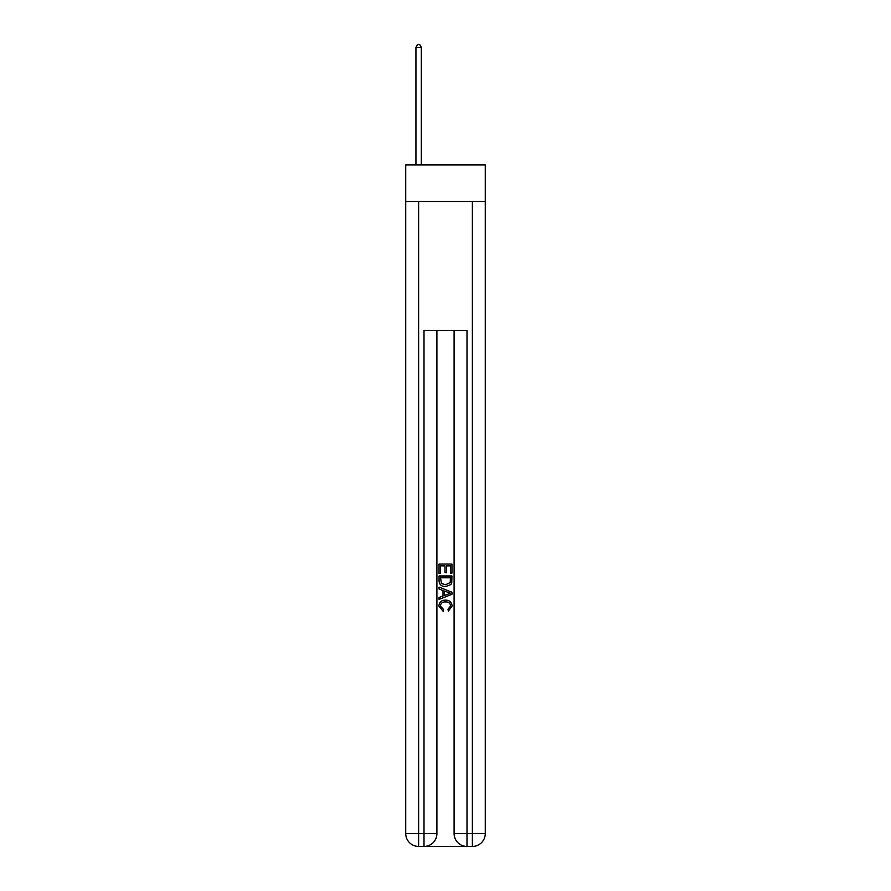 <?xml version="1.0" encoding="UTF-8"?>
<svg xmlns="http://www.w3.org/2000/svg" width="891" height="891" viewBox="0 0 891 891"><rect width="100%" height="100%" fill="white"/><g stroke="black" fill="none" stroke-linecap="round" stroke-linejoin="round"><path stroke-width="1.34" d="M485.272 201.489L485.272 164.946L405.728 164.946L405.728 201.489L485.272 201.489L485.272 833.553L472.375 833.553L472.375 201.489M424.974 846.45L466.026 846.45M454.098 330.483L454.098 833.553A12.897 12.897 0 0 0 466.995 846.45L466.995 833.553L454.098 833.553A12.897 12.897 0 0 0 466.995 846.45L472.375 846.45L472.375 833.553L466.995 833.553L466.995 330.483L424.005 330.483L424.005 833.553L405.728 833.553L405.728 201.489M436.902 330.483L436.902 833.553A12.897 12.897 0 0 1 424.005 846.45L418.625 846.45A12.897 12.897 0 0 1 405.728 833.553A12.897 12.897 0 0 0 418.625 846.45L418.625 201.489M472.375 846.45A12.897 12.897 0 0 0 485.272 833.553A12.897 12.897 0 0 1 472.375 846.45M439.051 573.503L439.051 564.07L451.949 564.07L451.949 573.169L450.456 573.169L450.456 565.896L446.491 565.896L446.491 572.668L444.999 572.668L444.999 565.896L440.544 565.896L440.544 573.503L439.051 573.503M439.051 580.598L439.051 575.976L451.949 575.976L451.759 582.669L450.846 584.552L445.567 586.568C441.446 586.579 439.274 584.596 439.051 580.598M440.544 577.802L441.446 583.505L445.6 584.741L450.2 582.547L450.456 577.802L440.544 577.802M439.051 589.04L439.051 587.113L451.949 592.237L451.949 594.286L439.051 599.409L439.051 597.482L443.016 596.012L443.016 590.51L439.051 589.04M448.084 592.381L444.509 591.056L444.509 595.466L450.456 593.261L448.084 592.381M440.377 605.936L443.607 609.555L443.183 611.371L438.884 606.103C439.23 602.138 441.468 600.144 445.6 600.122C449.554 600.211 451.737 602.193 452.116 606.069L448.362 611.037L447.973 609.221L450.623 605.98C450.245 603.196 448.574 601.848 445.6 601.948C442.582 601.781 440.845 603.118 440.377 605.936M421.309 164.946L421.309 47.346L415.941 47.346L415.941 164.946M415.941 47.346L417.556 44.55L419.706 44.55L421.309 47.346M436.902 833.553L424.005 833.553L424.005 846.45A12.897 12.897 0 0 0 436.902 833.553"/></g></svg>
